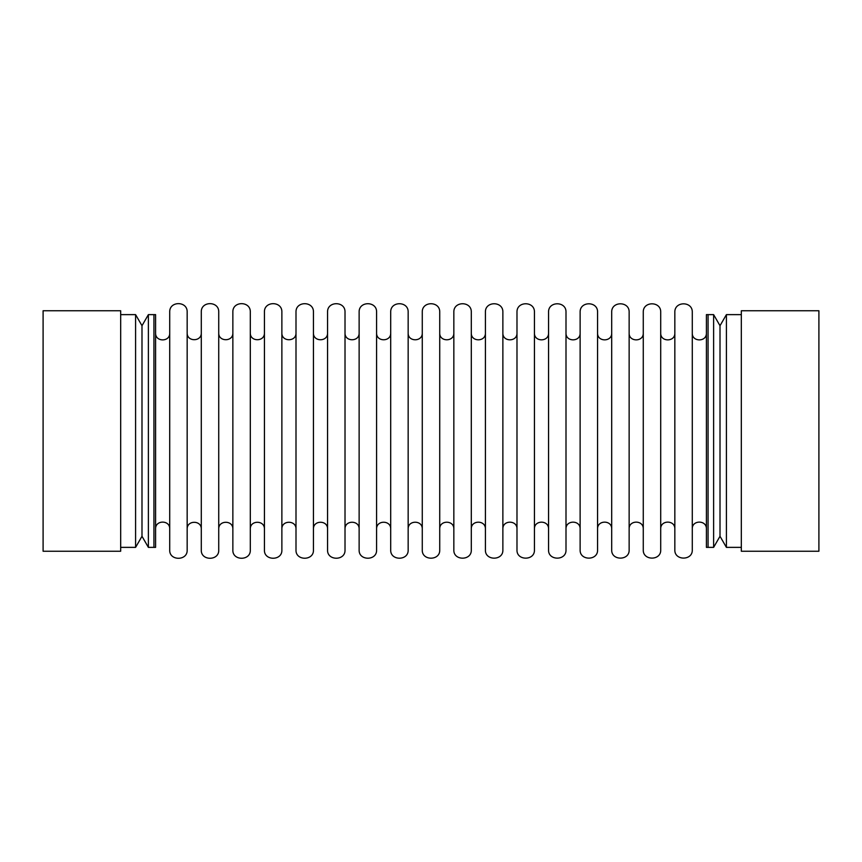 <?xml version="1.0" encoding="UTF-8"?>
<svg xmlns="http://www.w3.org/2000/svg" width="862" height="862" viewBox="0 0 862 862"><rect width="100%" height="100%" fill="white"/><g stroke="black" fill="none" stroke-linecap="round" stroke-linejoin="round"><path stroke-width="1.29" d="M720.007 325.717L720.007 536.283L713.617 547.37L708.068 547.37L708.068 314.63L706.409 314.63L706.409 547.37L708.068 547.37L708.068 314.63L713.617 314.63L720.007 325.717L726.407 314.63L741.32 314.63M692.283 549.73L692.283 312.27C692.768 301.021 674.364 301.021 674.838 312.27L674.838 549.73C674.192 560.871 692.929 560.871 692.283 549.73M660.712 549.74L660.712 312.26C661.197 301.01 642.793 301.01 643.267 312.26L643.267 549.74C642.621 560.893 661.359 560.893 660.712 549.74M629.141 549.751L629.141 312.249C629.626 301 611.223 301 611.697 312.249L611.697 549.751C611.05 560.903 629.788 560.903 629.141 549.751M597.571 549.762L597.571 312.238C598.056 300.989 579.652 300.989 580.126 312.238L580.126 549.762C579.479 560.914 598.217 560.914 597.571 549.762M566 549.773L566 312.227C566.485 300.978 548.081 300.978 548.555 312.227L548.555 549.773C547.909 560.925 566.646 560.925 566 549.773M534.44 549.794L534.44 312.206C534.914 300.957 516.51 300.957 516.984 312.206L516.984 549.794C516.338 560.936 535.076 560.936 534.44 549.794M502.869 549.805L502.869 312.195C503.343 300.946 484.94 300.946 485.414 312.195L485.414 549.805C484.767 560.947 503.505 560.947 502.869 549.805M471.298 549.816L471.298 312.184C471.773 300.935 453.369 300.935 453.843 312.184L453.843 549.816C453.196 560.957 471.934 560.957 471.298 549.816M439.728 549.827L439.728 312.173C440.202 300.924 421.798 300.924 422.272 312.173L422.272 549.827C421.626 560.968 440.374 560.968 439.728 549.827M408.157 549.837L408.157 312.163C408.631 300.913 390.227 300.913 390.702 312.163L390.702 549.837C390.066 560.99 408.803 560.99 408.157 549.837M376.586 549.848L376.586 312.152C377.06 300.903 358.657 300.903 359.131 312.152L359.131 549.848C358.495 561 377.233 561 376.586 549.848M345.015 549.859L345.015 312.141C345.49 300.892 327.086 300.892 327.56 312.141L327.56 549.859C326.924 561.011 345.662 561.011 345.015 549.859M313.445 549.87L313.445 312.13C313.919 300.881 295.515 300.881 296 312.13L296 549.87C295.354 561.022 314.091 561.022 313.445 549.87M281.874 549.891L281.874 312.109C282.348 300.86 263.944 300.86 264.429 312.109L264.429 549.891C263.783 561.033 282.52 561.033 281.874 549.891M250.303 549.902L250.303 312.098C250.777 300.849 232.374 300.849 232.859 312.098L232.859 549.902C232.212 561.043 250.95 561.043 250.303 549.902M218.732 549.913L218.732 312.087C219.207 300.838 200.803 300.838 201.288 312.087L201.288 549.913C200.641 561.054 219.379 561.054 218.732 549.913M187.162 549.924L187.162 312.076C187.636 300.827 169.232 300.827 169.717 312.076L169.717 549.924C169.071 561.065 187.808 561.065 187.162 549.924M155.591 547.37L155.591 314.63L153.932 314.63L153.932 547.37L155.591 547.37M692.283 528.945C691.895 519.84 706.797 519.84 706.409 528.945M692.283 333.055C691.895 342.16 706.797 342.16 706.409 333.055M660.712 528.956C660.324 519.851 675.226 519.851 674.838 528.956M660.712 333.044C660.324 342.149 675.226 342.149 674.838 333.044M629.141 528.966C628.754 519.861 643.655 519.861 643.267 528.966M629.141 333.034C628.754 342.139 643.655 342.139 643.267 333.034M597.571 528.977C597.183 519.872 612.085 519.872 611.697 528.977M597.571 333.023C597.183 342.128 612.085 342.128 611.697 333.023M566 528.988C565.612 519.883 580.514 519.883 580.126 528.988M566 333.012C565.612 342.117 580.514 342.117 580.126 333.012M534.44 528.999C534.052 519.894 548.943 519.894 548.555 528.999M534.44 333.001C534.052 342.106 548.943 342.106 548.555 333.001M502.869 529.009C502.481 519.905 517.372 519.905 516.984 529.009M502.869 332.991C502.481 342.095 517.372 342.095 516.984 332.991M471.298 529.02C470.911 519.915 485.802 519.915 485.414 529.02M471.298 332.98C470.911 342.085 485.802 342.085 485.414 332.98M439.728 529.042C439.34 519.937 454.231 519.937 453.843 529.042M439.728 332.958C439.34 342.063 454.231 342.063 453.843 332.958M408.157 529.052C407.769 519.948 422.66 519.948 422.272 529.052M408.157 332.947C407.769 342.052 422.66 342.052 422.272 332.947M376.586 529.063C376.198 519.958 391.089 519.958 390.702 529.063M376.586 332.937C376.198 342.042 391.089 342.042 390.702 332.937M345.015 529.074C344.628 519.969 359.519 519.969 359.131 529.074M345.015 332.926C344.628 342.031 359.519 342.031 359.131 332.926M313.445 529.085C313.057 519.98 327.948 519.98 327.56 529.085M313.445 332.915C313.057 342.02 327.948 342.02 327.56 332.915M281.874 529.096C281.486 519.991 296.388 519.991 296 529.096M281.874 332.904C281.486 342.009 296.388 342.009 296 332.904M250.303 529.106C249.915 520.001 264.817 520.001 264.429 529.106M250.303 332.894C249.915 341.998 264.817 341.998 264.429 332.894M218.732 529.117C218.345 520.012 233.246 520.012 232.859 529.117M218.732 332.883C218.345 341.988 233.246 341.988 232.859 332.883M187.162 529.139C186.774 520.034 201.676 520.034 201.288 529.139M187.162 332.861C186.774 341.966 201.676 341.966 201.288 332.861M155.591 528.945C155.203 519.84 170.105 519.84 169.717 528.945M155.591 333.055C155.203 342.16 170.105 342.16 169.717 333.055M153.932 547.37L153.932 314.63L148.383 314.63L148.383 547.37L153.932 547.37M43.1 551.249L43.1 310.751L120.68 310.751L120.68 551.249L43.1 551.249M120.68 547.37L135.593 547.37L135.593 314.63L120.68 314.63M135.593 547.37L141.993 536.283L141.993 325.717L135.593 314.63M141.993 536.283L148.383 547.37M141.993 325.717L148.383 314.63M741.32 551.249L741.32 310.751L818.9 310.751L818.9 551.249L741.32 551.249M713.617 547.37L713.617 314.63M720.007 536.283L726.407 547.37L726.407 314.63M726.407 547.37L741.32 547.37"/></g></svg>
